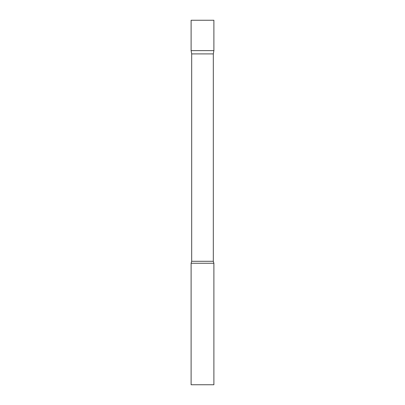 <?xml version="1.0" encoding="UTF-8"?>
<svg xmlns="http://www.w3.org/2000/svg" width="405" height="405" viewBox="0 0 405 405"><rect width="100%" height="100%" fill="white"/><g stroke="black" fill="none" stroke-linecap="round" stroke-linejoin="round"><path stroke-width="0.61" d="M191.686 53.9L191.109 50.625L213.891 50.625L213.891 20.25L191.109 20.25L191.109 50.625L213.891 50.625L213.314 53.9L191.686 53.9L191.686 261.281L191.109 263.25L191.109 384.75L213.891 384.75L213.891 263.25L191.109 263.25M213.314 53.9L213.314 261.281L191.686 261.281M213.314 261.281L213.891 263.25"/></g></svg>
